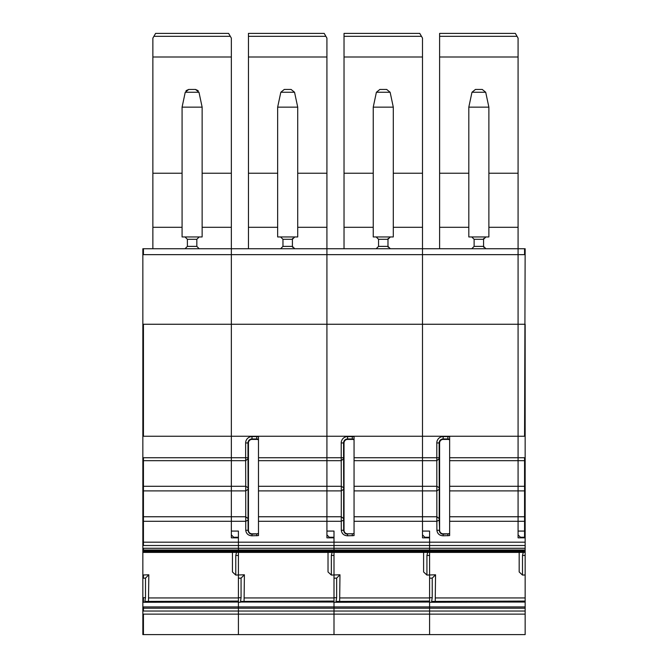 <?xml version="1.0" encoding="UTF-8"?>
<svg xmlns="http://www.w3.org/2000/svg" width="668" height="668" viewBox="0 0 668 668"><rect width="100%" height="100%" fill="white"/><g stroke="black" fill="none" stroke-linecap="round" stroke-linejoin="round"><path stroke-width="1" d="M520.439 537.256L518.076 534.893L520.439 537.256L525.157 537.256L525.157 537.84L518.076 537.84L518.076 521.29L518.076 531.077L524.564 531.077L524.564 457.755L525.157 457.755L525.157 436.246L524.564 436.246L525.157 248.746L518.076 248.746L518.076 254.65L518.076 227.304L488.876 227.304M449.639 439.886A3.54 3.54 0 0 0 447.869 439.41L443.151 439.41A3.54 3.54 0 0 0 439.611 442.951L439.611 530.275A3.54 3.54 0 0 0 443.151 533.807L443.151 534.183C440.855 534.024 439.552 532.722 439.252 530.275L436.897 530.267C437.381 533.74 439.469 535.586 443.151 535.803L449.639 535.577L449.639 521.29L518.076 521.29L518.076 516.756L518.076 521.29L525.157 521.29L525.157 457.755M449.639 521.29L449.639 490.896L518.076 490.896L518.076 516.756L518.076 486.287L518.076 490.896L525.157 490.896M449.639 490.896L449.639 457.755L518.076 457.755L518.076 486.287L518.076 436.246L524.564 436.246M524.564 457.755L518.076 457.755L518.076 324.264L518.076 436.246L231.345 436.246L231.345 324.264L231.345 436.246L142.843 436.246L142.843 549.931M424.856 537.256L422.502 534.893L424.856 537.256L429.582 537.256L429.582 537.84L422.502 537.84L422.502 324.264L518.076 324.264L518.076 254.65L518.076 324.264L524.564 324.264M525.157 537.256L525.157 521.29M525.157 436.246L525.157 324.264M202.137 173.229L231.345 173.229L231.345 324.264L231.345 248.746L422.502 248.746L422.502 521.29L436.847 521.29L436.897 530.267M231.345 173.229L231.345 38.118L228.615 33.4L230.31 36.322L153.907 36.322L155.594 33.4L228.615 33.4L155.594 33.4L154.25 35.73M182.08 173.229L152.872 173.229L152.872 56.997L231.345 56.997M185.245 92.251L188.71 89.445L195.507 89.445L198.972 92.251L202.137 107.147L202.137 236.948L182.08 236.948L182.08 107.147L185.245 92.251L198.972 92.251M182.08 107.147L202.137 107.147M188.71 89.445L186.038 90.664M195.507 89.445L198.179 90.664M152.872 173.229L152.872 227.304L182.08 227.304M152.872 248.746L152.872 227.304M152.872 56.997L152.872 38.118L153.907 36.322M185.662 237.04L185.028 236.948L187.391 239.303L196.826 239.303L199.189 236.948M196.826 239.303L196.826 246.383L199.189 248.746M187.391 239.303L187.391 246.383L185.028 248.746L185.662 248.655M238.418 601.442L145.432 601.442L144.889 601.96L238.418 601.96M148.421 601.417L238.418 601.075M238.418 555.434L238.418 574.973L244.396 574.789L241.073 578.112L238.418 578.196L238.418 574.973L235.771 575.065L235.771 555.434L236.53 552.378L142.843 552.403L142.843 634.6L429.582 634.6L429.582 614.126L429.582 634.6L525.157 634.6L525.157 555.434L522.501 555.434L523.269 552.378L429.582 552.403L429.582 555.434L426.927 555.434L427.687 552.378L334 552.403L334 555.434L331.345 555.434L332.113 552.378L238.418 552.403L238.418 555.434L235.771 555.434M258.483 439.886A3.54 3.54 0 0 0 256.712 439.41L251.995 439.41A3.54 3.54 0 0 0 248.454 442.951L248.454 530.275A3.54 3.54 0 0 0 251.995 533.807L251.995 534.183C249.698 534.024 248.396 532.722 248.095 530.275L248.053 518.585L245.699 516.756L231.345 516.756L231.345 490.896L231.345 516.756L143.436 516.756L143.436 542.191L238.418 542.191L238.418 531.077L231.345 531.077L231.345 516.756L231.345 537.84L238.418 537.84L238.418 537.256L233.7 537.256L231.345 534.893L233.7 537.256M329.282 537.256L326.919 534.893L329.282 537.256L334 537.256L334 542.191L238.418 542.191L238.418 545.497L238.418 537.84M142.843 516.756L143.436 516.756L143.436 486.287L231.345 486.287L231.345 490.896L231.345 460.695L231.345 486.287L245.724 486.287L245.74 530.267C246.225 533.74 248.312 535.586 251.995 535.803L258.483 535.577L258.483 521.29L326.919 521.29L326.919 516.756L326.919 521.29L341.264 521.29L341.315 530.267C341.807 533.74 343.886 535.586 347.569 535.803L354.057 535.577L354.057 521.29L422.502 521.29L422.502 531.077L429.582 531.077L429.582 545.497L429.582 542.191L525.157 542.191L525.157 537.84M143.436 248.746L143.436 254.65L142.843 254.65L142.843 248.746L231.345 248.746M142.843 486.287L143.436 486.287L143.436 457.755L231.345 457.755L231.345 460.695L231.345 436.246L231.345 457.755L245.64 457.755L245.724 486.287L248.087 487.74L248.003 458.732L245.649 460.695L142.843 460.695M143.436 436.246L143.436 324.264L326.919 324.264L326.919 436.246L326.919 248.746L326.919 324.264L422.502 324.264L422.502 227.304L393.293 227.304M142.843 549.48L142.843 551.058L238.418 551.058L238.418 550.014L334 550.014L334 548.269L334 551.058L429.582 551.058L429.582 551.935L429.582 551.058L525.157 551.058L525.157 555.434M142.843 542.191L143.436 542.191L143.436 545.497L238.418 545.497L238.418 552.378L236.53 552.378M148.822 574.789L145.499 578.112L143.436 578.179L143.436 574.973L148.822 574.789L148.496 601.075M232.447 552.403L232.447 571.967L235.771 575.065M145.499 578.112L145.499 597.735L144.731 602.269L238.418 602.035L238.418 606.928L143.436 606.928L143.436 608.222L429.582 608.222L429.582 614.126L525.157 614.126M238.418 578.196L238.418 634.6L238.418 614.126L334 614.126L334 634.6L334 614.126L429.582 614.126L429.582 608.222L525.157 608.222M142.843 614.126L238.418 614.126L238.418 606.928L334 606.928L334 611.028L334 606.928L429.582 606.928L429.582 608.13L429.582 606.928L525.157 606.928M142.843 551.058L142.843 552.403L236.414 552.403M142.843 254.65L142.843 436.246M525.157 611.028L334 611.028L334 614.126L334 611.028L143.436 611.028L143.436 608.222L142.843 608.222M143.436 578.179L142.843 578.179M143.436 574.973L142.843 574.973M143.436 324.264L142.843 324.264M429.582 537.84L429.582 542.191L334 542.191L334 548.269L429.582 548.269L429.582 550.014L429.582 548.269L525.157 548.269L525.157 542.191M142.843 550.014L143.436 550.014L143.436 548.269L238.418 548.269L238.418 545.497L429.582 545.497L429.582 548.269L429.582 545.497L525.157 545.497M143.436 551.058L143.436 551.935L238.418 551.935L238.418 551.058L334 551.058L334 550.014L429.582 550.014L429.582 551.058L429.582 550.014L525.157 550.014L525.157 548.269M331.996 552.403L238.418 552.403L238.418 551.935L334 551.935L334 551.058L334 551.935L429.582 551.935L429.582 552.378L427.687 552.378M423.604 552.403L423.604 571.967L426.927 575.065L435.553 574.789L432.229 578.112L429.582 578.196L429.582 555.434M336.655 578.112L334 578.196L334 574.973L339.979 574.789L336.655 578.112L336.655 597.735L335.887 602.269L429.582 602.035L429.582 606.928L429.582 597.735L432.229 597.735L431.47 602.269L525.157 601.96M334 578.196L334 606.928L334 602.035L240.422 602.035L334 601.96M335.996 602.035L429.582 601.96M429.582 601.442L336.589 601.442L336.046 601.96M339.578 601.417L429.582 601.075M339.979 574.789L339.653 601.075M426.927 575.065L426.927 555.434M427.57 552.403L334 552.403L334 551.935L334 552.403L332.113 552.378M143.436 550.014L238.418 550.014L238.418 548.269L334 548.269L334 531.077L326.919 531.077L326.919 521.29L326.919 537.84L334 537.84M354.057 439.886A3.54 3.54 0 0 0 352.286 439.41L352.286 436.596A6.354 6.354 0 0 1 354.057 436.847L354.057 521.29M258.483 521.29L258.483 490.896L326.919 490.896L326.919 516.756L326.919 486.287L326.919 490.896L341.306 490.896L341.264 521.29L343.628 520.096L343.678 530.275C343.978 532.722 345.272 534.024 347.569 534.183L347.569 535.803M258.483 490.896L258.483 460.695L326.919 460.695L326.919 486.287L326.919 436.246L326.919 460.695L341.223 460.695L341.306 490.896L343.669 489.277L343.669 487.74L343.586 458.732L341.223 460.695L341.214 442.951A6.354 6.354 0 0 1 347.569 436.596L352.286 436.596M352.286 439.41L347.569 439.41A3.54 3.54 0 0 0 344.028 442.951L344.028 530.275A3.54 3.54 0 0 0 347.569 533.807L354.057 533.757M393.293 173.229L422.502 173.229L422.502 227.304M422.502 56.997L344.028 56.997L344.028 36.322L421.466 36.322L422.502 38.118L422.502 173.229M373.237 173.229L344.028 173.229L344.028 56.997M344.028 33.4L419.771 33.4L421.466 36.322L419.771 33.4L344.028 33.4L344.028 36.322M343.628 520.096L343.636 518.585L341.273 516.756L258.483 516.756M352.286 535.803L352.286 533.807L347.569 533.807M352.286 533.807A3.54 3.54 0 0 0 354.057 533.34M344.028 248.746L344.028 227.304L373.237 227.304M344.028 173.229L344.028 227.304M376.184 236.948L378.547 239.303L378.547 246.383L376.184 248.746M378.547 239.303L387.983 239.303L387.983 246.383L390.346 248.746M378.547 246.383L387.983 246.383L388.175 247.302M376.401 92.251L379.867 89.445L386.663 89.445L390.129 92.251L393.293 107.147L393.293 236.948L373.237 236.948L373.237 107.147L376.401 92.251L390.129 92.251M388.175 238.392L387.983 239.303L390.346 236.948M373.237 107.147L393.293 107.147M328.021 552.403L328.021 571.967L331.345 575.065L334 574.973L334 555.434M241.073 578.112L241.073 597.735L240.422 602.035M334 601.442L241.014 601.442L240.472 601.96M243.995 601.417L334 601.075M244.396 574.789L244.071 601.075M331.345 575.065L331.345 555.434M251.995 535.803L251.995 534.183L258.483 533.757M256.712 439.41L256.712 436.596A6.354 6.354 0 0 1 258.483 436.847L258.483 460.695M326.919 248.746L326.919 227.304L297.719 227.304M297.719 173.229L326.919 173.229L326.919 227.304M326.919 56.997L248.454 56.997L248.454 36.322L325.884 36.322L326.919 38.118L326.919 173.229M277.654 173.229L248.454 173.229L248.454 56.997M248.454 33.4L324.197 33.4L325.884 36.322L324.197 33.4L248.454 33.4L248.454 36.322M256.712 535.803L256.712 533.807L251.995 533.807M256.712 533.807A3.54 3.54 0 0 0 258.483 533.34M248.454 248.746L248.454 227.304L277.654 227.304M248.454 173.229L248.454 227.304M280.602 236.948L282.965 239.303L282.965 246.383L280.602 248.746M282.965 239.303L292.409 239.303L292.409 246.383L294.763 248.746M282.965 246.383L292.409 246.383L292.592 247.302M280.819 92.251L284.284 89.445L291.089 89.445L294.546 92.251L297.719 107.147L297.719 236.948L277.654 236.948L277.654 107.147L280.819 92.251L294.546 92.251M292.592 238.392L292.409 239.303L294.763 236.948M277.654 107.147L297.719 107.147M525.157 549.931L525.157 551.058M432.204 601.417L525.157 601.442L432.171 601.442L431.628 601.96M435.152 601.417L525.157 601.075M435.553 574.789L435.227 601.075M525.157 574.973L522.501 575.065L519.178 571.967L519.178 552.403M522.501 575.065L522.501 555.434M525.157 551.935L429.582 551.935L429.582 552.403L523.153 552.403M432.229 578.112L432.229 597.735M439.21 520.096L439.21 518.585L436.855 516.756L436.847 521.29L439.21 520.096L439.611 530.275M443.151 535.803L443.151 534.183L449.639 533.757M449.639 457.755L449.639 436.847A6.354 6.354 0 0 0 447.869 436.596L443.151 436.596A6.354 6.354 0 0 0 436.797 442.951L436.855 516.756L354.057 516.756M429.582 578.196L429.582 597.735M422.502 248.746L518.076 248.746M488.876 173.229L518.076 173.229L518.076 227.304M518.076 56.997L439.611 56.997L439.611 36.322L517.04 36.322L518.076 38.118L518.076 173.229M468.811 173.229L439.611 173.229L439.611 56.997M439.611 33.4L515.354 33.4L517.04 36.322L515.354 33.4L439.611 33.4L439.611 36.322M447.869 535.803L447.869 533.807L443.151 533.807M447.869 533.807A3.54 3.54 0 0 0 449.639 533.34M439.611 248.746L439.611 227.304L468.811 227.304M439.611 173.229L439.611 227.304M471.767 236.948L474.121 239.303L474.121 246.383L471.767 248.746M474.121 239.303L483.565 239.303L483.565 246.383L485.92 248.746M474.121 246.383L483.565 246.383L483.749 247.302M471.975 92.251L475.441 89.445L482.246 89.445L485.703 92.251L488.876 107.147L488.876 236.948L468.811 236.948L468.811 107.147L471.975 92.251L485.703 92.251M439.611 442.951L439.152 442.951L439.16 458.732L436.805 460.695L354.057 460.695M483.749 238.392L483.565 239.303L485.92 236.948M468.811 107.147L488.876 107.147M524.564 537.256L524.564 531.077L525.157 531.077M525.157 516.756L449.639 516.756M525.157 486.287L449.639 486.287M525.157 460.695L449.639 460.695M143.436 254.65L524.564 254.65L524.564 248.746M525.157 254.65L524.564 254.65M202.137 227.304L231.345 227.304M187.391 246.383L196.826 246.383M142.843 521.29L245.69 521.29L248.053 520.096M142.843 490.896L245.732 490.896L248.087 489.277L248.087 487.74M148.822 597.943L238.418 597.943M144.731 602.269L143.436 602.269L143.436 597.735L145.499 597.735M143.436 614.126L143.436 634.6M143.436 611.028L142.843 611.028M143.436 606.928L142.843 606.928M143.436 597.735L142.843 597.735M143.436 602.269L142.843 602.269M143.436 551.935L142.843 551.935M143.436 548.269L142.843 548.269M143.436 545.497L142.843 545.497M143.436 457.755L142.843 457.755M334 602.269L335.887 602.269M339.979 597.943L429.582 597.943M334 597.735L336.655 597.735M344.028 530.275L341.315 530.267M354.057 490.896L436.889 490.896L439.243 489.277L439.16 458.732M354.057 486.287L436.88 486.287L439.243 487.74M354.057 457.755L439.152 457.755M258.483 457.755L343.577 457.755L343.586 458.732M258.483 486.287L341.306 486.287L343.669 487.74M343.577 457.755L343.577 442.951L344.028 442.951M343.636 518.585L343.669 489.277M354.057 439.369A3.991 3.991 0 0 0 352.286 438.959L347.569 438.959L347.569 436.596M347.569 439.41L347.569 438.959A3.991 3.991 0 0 0 343.577 442.951L341.214 442.951M238.418 602.269L240.313 602.269M244.396 597.943L334 597.943M238.418 597.735L241.073 597.735M248.454 530.275L245.74 530.267M248.454 442.951L247.995 442.951L247.995 457.755L245.64 457.755L245.64 442.951A6.354 6.354 0 0 1 251.995 436.596L256.712 436.596M247.995 457.755L248.003 458.732M248.053 518.585L248.087 489.277M258.483 439.369A3.991 3.991 0 0 0 256.712 438.959L251.995 438.959L251.995 436.596M251.995 439.41L251.995 438.959A3.991 3.991 0 0 0 247.995 442.951L245.64 442.951M431.578 602.035L525.157 602.035M429.582 602.269L431.47 602.269M435.553 597.943L525.157 597.943M525.157 552.378L523.269 552.378M439.21 518.585L439.243 489.277M447.869 439.41L447.869 436.596M449.639 439.369A3.991 3.991 0 0 0 447.869 438.959L443.151 438.959L443.151 436.596M443.151 439.41L443.151 438.959A3.991 3.991 0 0 0 439.152 442.951L436.797 442.951M145.474 601.417L238.418 601.417M336.63 601.417L429.582 601.417M241.048 601.417L334 601.417"/></g></svg>
